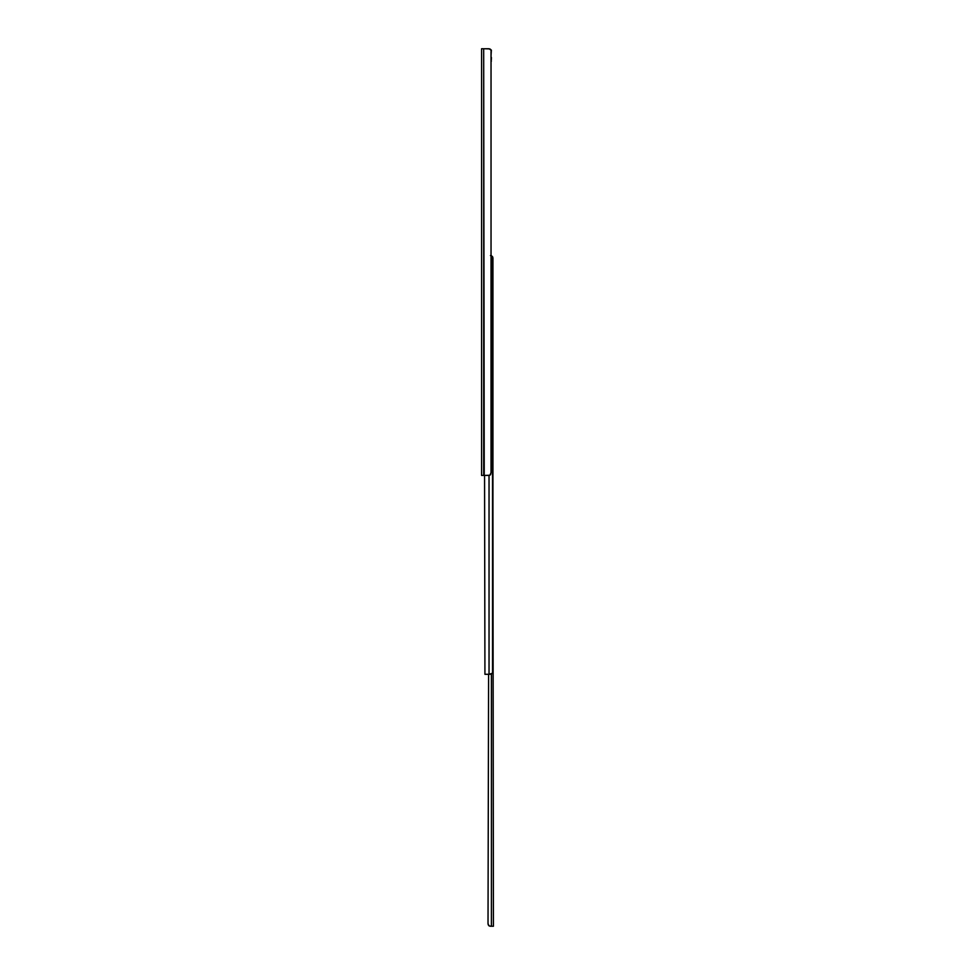 <?xml version="1.0" encoding="UTF-8"?>
<svg xmlns="http://www.w3.org/2000/svg" width="975" height="975" viewBox="0 0 975 975"><rect width="100%" height="100%" fill="white"/><g stroke="black" fill="none" stroke-linecap="round" stroke-linejoin="round"><path stroke-width="1.46" d="M488.975 475.422L481.577 475.422L481.577 48.75L481.577 475.422L483.685 475.422L483.685 48.75L481.577 48.75L483.685 48.75L483.685 475.422L483.685 48.75L484.234 475.422L489.901 475.252L491.034 472.619L491.034 51.553L491.034 472.619L490.571 474.667L488.975 475.422M490.267 49.164L490.778 49.932L488.975 48.75L484.234 48.75L489.901 48.921M486.525 475.422L487.183 475.41M491.034 55.624L491.376 50.152L490.669 49.688L491.376 50.152L491.034 55.624M490.9 50.359L490.9 49.688L490.9 50.359M491.376 57.342L491.376 59.536L491.376 57.342M491.376 61.12L491.034 59.853L491.339 61.157M484.563 475.422L484.928 674.298L484.563 475.422M491.68 255.803L490.437 255.56L492.509 256.632A2.803 1.974 -90 0 1 492.936 258.351L492.936 671.495A2.803 1.974 -90 0 1 492.509 673.213L489.036 674.298L489.036 475.422L489.036 674.298L484.928 674.298L491.095 674.237L492.509 673.213L492.509 256.632L490.437 255.56L492.509 256.632L492.936 671.495L492.899 257.887M492.838 502.186L493.423 926.25L491.4 926.201L491.4 674.164L491.4 926.201L493.423 926.25L492.936 502.186M488.036 923.861L488.597 674.298L488.012 923.447L488.962 925.836L488.207 924.629M491.132 926.25L488.962 925.836M492.058 926.25L490.583 926.25L492.058 926.25M488.341 924.983L488.097 924.251M489.864 926.189L490.583 926.25"/></g></svg>
